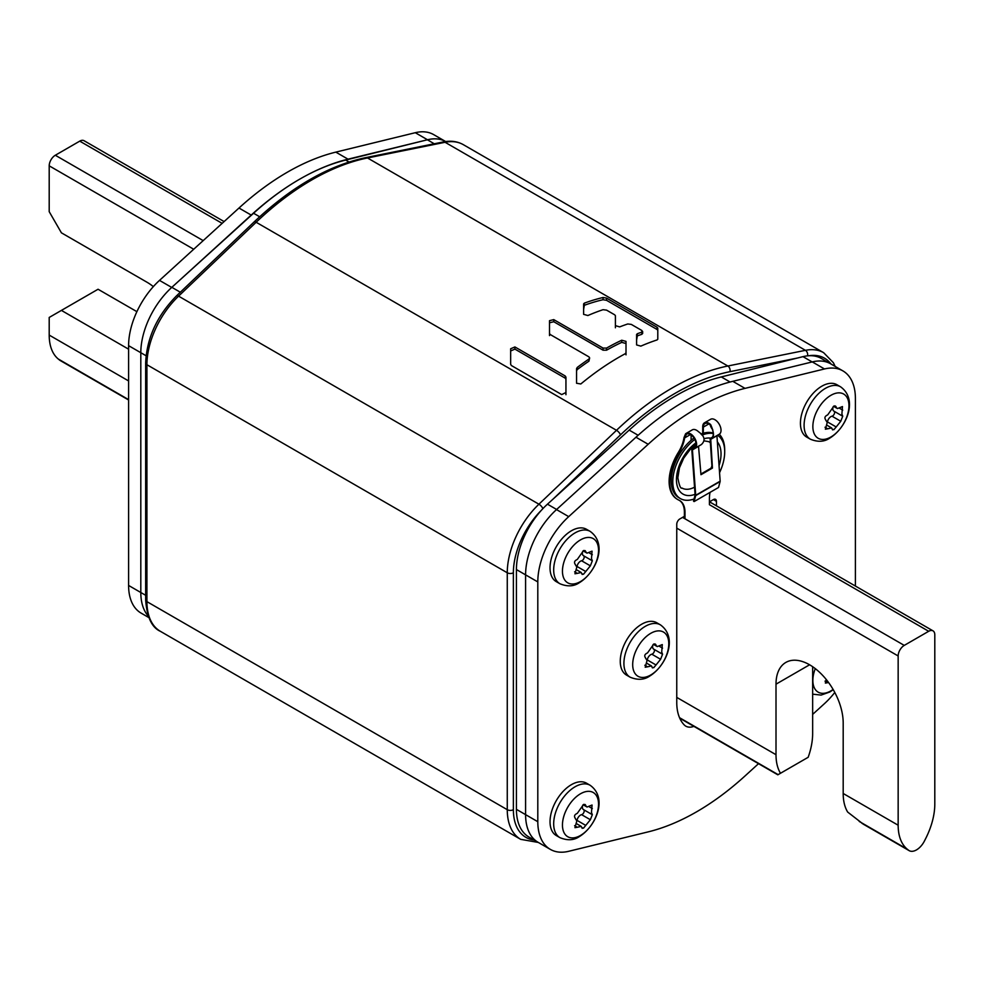 <?xml version="1.0" encoding="UTF-8"?>
<svg xmlns="http://www.w3.org/2000/svg" width="984" height="984" viewBox="0 0 984 984"><rect width="100%" height="100%" fill="white"/><g stroke="black" fill="none" stroke-linecap="round" stroke-linejoin="round"><path stroke-width="1.48" d="M631.298 324.4L641.9 330.526L641.9 332.125A254.807 147.108 -60 0 0 637.337 333.724L636.599 334.486L636.599 344.941L640.867 346.122A254.807 147.108 120 0 1 657.066 339.935L657.792 339.234L657.792 328.103L657.066 327.266L606.574 298.115L603.044 297.5A254.807 147.108 -60 0 0 584.348 303.133L583.61 303.884L583.61 314.339L587.879 315.532A254.807 147.108 120 0 1 603.044 309.689L606.574 310.132L614.68 314.806L615.406 315.692L615.406 325.642L619.674 326.897A254.807 147.108 120 0 1 627.767 323.97L631.298 324.4M641.9 330.526L641.9 334.289A252.212 145.62 120 0 0 637.337 335.876L636.599 340.021M553.771 319.615L553.771 321.731L549.515 322.789L549.515 320.673L549.515 333.465L550.24 334.535L588.912 356.86L589.65 357.93L588.912 359.074A254.807 147.108 -60 0 0 577.276 367.413L576.55 368.668L576.55 383.256L580.818 383.969A254.807 147.108 120 0 1 625.27 353.711L626.009 352.752L626.009 341.387L621.74 340.23A254.807 147.108 -60 0 0 606.574 348.078L603.044 348.065L553.771 319.615L549.515 320.673L549.515 335.593M514.915 349.111L565.222 378.163L565.222 375.986L565.948 377.143L565.948 392.518L561.692 394.572L511.385 365.531L510.659 364.326L510.659 348.767L514.915 346.946L514.915 349.111L510.659 350.944M565.222 375.986L514.915 346.946M641.9 332.69L641.9 334.289M615.406 317.857L615.406 327.783M606.574 298.115L606.574 300.329L603.044 299.714A252.212 145.62 120 0 0 584.348 305.286L583.61 309.431M583.61 312.912L583.61 314.351M583.61 306.036L583.61 303.884L583.61 306.036M606.574 300.329L657.066 329.48L657.066 327.266M657.792 330.317L657.066 329.48M636.599 343.502L636.599 344.941M636.599 336.626L636.599 334.486L636.599 336.626M553.771 321.731L603.044 350.181L603.044 348.065M626.009 341.387L626.009 343.514L621.74 342.358A252.212 145.62 120 0 0 606.574 350.193L603.044 350.181M626.009 343.514L626.009 354.867M589.65 357.93L588.912 361.189A252.212 145.62 120 0 0 577.276 369.553L576.55 370.808L576.55 383.256M565.948 377.143L565.948 394.719M565.222 378.163L565.948 379.307M345.655 160.072A237.525 137.133 120 0 0 253.565 213.245L171.843 287.328A60.467 34.907 120 0 0 140.81 352.715A60.467 34.907 -60 0 1 171.72 287.439L251.203 215.078A247.033 142.619 -60 0 1 348.029 159.174L427.499 139.765A60.467 34.907 -60 0 1 445.666 141.548A60.467 34.907 120 0 0 427.376 139.79L345.655 160.072L349.012 162.003M445.666 141.548L433.673 134.624A60.467 34.907 120 0 0 415.285 132.705L335.815 152.126A247.033 142.619 120 0 0 238.989 208.03L159.506 280.391A60.467 34.907 120 0 0 128.596 345.667L128.596 585.443L140.81 592.503L140.81 352.715L140.81 592.503A60.467 34.907 120 0 0 148.215 615.984A60.467 34.907 -60 0 1 140.81 592.503L145.657 595.295M802.993 356.651L812.157 361.94A60.467 34.907 -60 0 1 830.668 363.822L821.505 358.533A60.467 34.907 120 0 0 802.993 356.651L721.272 376.933A237.525 137.133 120 0 0 629.182 430.106L547.461 504.177A60.467 34.907 120 0 0 516.428 569.576L516.428 809.352A60.467 34.907 120 0 0 528.949 837.04L538.113 842.329A60.467 34.907 -60 0 1 525.591 814.641L525.591 574.865A60.467 34.907 -60 0 1 556.624 509.478L547.461 504.177M898.158 655.971A8.635 4.981 -60 0 1 904.259 645.393L928.687 631.285A8.635 4.981 -60 0 1 933.016 630.855A8.635 4.981 -60 0 1 934.8 634.803L934.8 804.063A56.137 32.41 -60 0 1 925.71 838.503L924.48 840.926A14.686 8.475 -60 0 1 909.13 850.631A14.686 8.475 -60 0 1 908.466 850.176L907.236 849.167A56.137 32.41 -60 0 1 898.158 825.219L898.158 655.971L676.758 528.137M812.649 666.709L812.649 733.547A56.137 32.41 -60 0 1 808.171 757.286L780.484 773.276A56.137 32.41 -60 0 1 776.007 754.703L776.007 684.175A47.503 27.429 -120 0 1 785.847 662.429A47.503 27.429 -120 0 1 822.452 675.159A47.503 27.429 -120 0 1 843.19 722.969L843.19 793.485A56.137 32.41 120 0 0 847.667 812.058L863.337 824.198L909.13 850.631M793.891 765.527L777.815 774.814L679.747 718.197M780.484 773.276L777.877 774.777L679.698 718.099M128.596 399.627L58.29 359.025A56.137 32.41 120 0 1 49.2 335.089L49.2 317.451L98.056 289.247L136.887 311.657M58.29 359.025L59.52 360.033A14.686 8.475 120 0 0 60.184 360.501L128.596 399.996M128.596 349.185L61.414 310.403M153.332 286.615A47.503 27.429 -120 0 0 146.923 282.187L61.414 232.827L49.2 211.671L49.2 165.829A8.635 4.981 120 0 1 55.313 155.251L79.741 141.142A8.635 4.981 120 0 1 84.058 140.712L224.106 221.572M128.596 585.443A60.467 34.907 120 0 0 141.118 613.118L148.818 617.571M758.516 763.682L745.011 775.97A247.033 142.619 -60 0 1 648.185 831.874L568.715 851.295A60.467 34.907 -60 0 1 550.327 849.376A60.467 34.907 -60 0 1 537.805 821.701L537.805 581.913A60.467 34.907 -60 0 1 568.715 516.637L648.185 444.276A247.033 142.619 -60 0 1 745.011 388.373L824.494 368.963A60.467 34.907 -60 0 1 842.882 370.882L830.668 363.822A60.467 34.907 120 0 0 812.28 361.915L732.797 381.325A247.033 142.619 120 0 0 635.971 437.228L556.501 509.589A60.467 34.907 120 0 0 525.591 574.865L516.428 569.576M516.428 809.352L525.591 814.641L525.591 574.865L537.805 581.913M537.805 821.701L525.591 814.641A60.467 34.907 120 0 0 538.113 842.329L550.327 849.376M681.678 719.316A21.599 12.472 -60 0 1 680.473 719.698M842.882 370.882A60.467 34.907 -60 0 1 855.404 398.557L855.404 586.046M834.789 692.465A60.467 34.907 -60 0 1 824.494 703.609L812.649 714.396M709.427 501.877L713.4 499.577A4.317 2.497 120 0 1 715.565 499.368A4.317 2.497 120 0 1 716.45 501.348L716.45 505.825M693.892 726.364A21.599 12.472 120 0 1 685.811 726.155A21.599 12.472 120 0 1 684.2 724.888A56.137 32.41 120 0 1 676.758 702.465L676.758 524.263A4.317 2.497 120 0 1 679.809 518.974L684.384 516.329M836.929 384.719A30.233 17.454 120 0 0 821.812 386.208A30.233 17.454 120 0 0 802.058 412.849A30.233 17.454 120 0 0 806.696 437.081L810.349 439.184A30.233 17.454 -60 0 1 805.724 414.965A30.233 17.454 -60 0 1 825.465 388.323A30.233 17.454 -60 0 1 840.582 386.823L836.929 384.719M830.914 395.31A25.523 14.735 -60 0 1 848.958 405.642A25.523 14.735 -60 0 1 831.062 436.896A25.523 14.735 120 0 1 830.914 436.982A25.523 14.735 120 0 1 812.858 426.662A25.523 14.735 120 0 1 830.754 395.408A25.523 14.735 120 0 1 830.914 395.31M825.01 427.24L827.704 428.803L831.615 427.917L832.612 429.91M832.292 429.208L833.903 429.688L836.191 426.958L840.766 421.263L842.722 416.232L833.854 411.115A5.092 2.94 120 0 0 833.965 411.164L842.587 416.146M827.704 428.803L825.379 429.208L827.236 422.493L825.564 419.799M825.748 419.922C824.211 417.831 824.85 416.158 827.704 414.891L833.903 406.072L836.191 406.933L835.441 405.998M842.759 416.244L841.898 414.03L842.464 406.577L837.446 408.569L834.358 405.875M834.1 411.251A2.829 1.636 -60 0 1 834.604 412.493A2.829 1.636 -60 0 1 832.009 416.195A5.092 2.94 120 0 0 827.421 421.902A2.829 1.636 -60 0 1 827.236 422.603M833.19 406.675A5.092 2.94 120 0 0 832.808 408.778A5.092 2.94 120 0 0 833.854 411.115M586.513 529.294A30.233 17.454 120 0 0 571.397 530.782A30.233 17.454 120 0 0 551.655 557.424A30.233 17.454 120 0 0 556.28 581.655L559.945 583.758A30.233 17.454 -60 0 1 555.308 559.539A30.233 17.454 -60 0 1 575.062 532.898A30.233 17.454 -60 0 1 590.166 531.397L586.513 529.294M580.498 539.884A25.523 14.735 -60 0 1 598.543 550.216A25.523 14.735 -60 0 1 580.658 581.47A25.523 14.735 120 0 1 580.498 581.556A25.523 14.735 120 0 1 562.454 571.237A25.523 14.735 120 0 1 580.339 539.982A25.523 14.735 120 0 1 580.498 539.884M574.594 571.815L577.288 573.377L581.2 572.491L582.208 574.484M581.876 573.783L583.5 574.262L590.363 565.837L592.319 560.806L583.451 555.689A5.092 2.94 120 0 0 583.549 555.739L592.171 560.72M577.288 573.377L574.963 573.783L576.821 567.067L575.16 564.373M575.345 564.484C573.795 562.405 574.447 560.732 577.288 559.453L583.5 550.634L585.775 551.507L585.037 550.573M592.356 560.818L591.482 558.604L592.048 551.151L587.042 553.143L583.942 550.45M583.697 555.825A2.829 1.636 -60 0 1 584.188 557.067A2.829 1.636 -60 0 1 581.593 560.769A5.092 2.94 120 0 0 577.018 566.476A2.829 1.636 -60 0 1 576.821 567.178M582.774 551.249A5.092 2.94 120 0 0 582.393 553.352A5.092 2.94 120 0 0 583.451 555.689M833.104 689.452A25.523 14.735 -60 0 1 831.062 690.78A25.523 14.735 120 0 1 830.914 690.879A25.523 14.735 120 0 1 815.281 689.476A25.523 14.735 120 0 1 815.281 668.628M825.01 681.137L828.393 682.281M827.704 682.687L825.379 683.093L826.166 679.39M586.513 783.178A30.233 17.454 120 0 0 571.397 784.679A30.233 17.454 120 0 0 551.655 811.32A30.233 17.454 120 0 0 556.28 835.539L559.945 837.655A30.233 17.454 -60 0 1 555.308 813.424A30.233 17.454 -60 0 1 575.062 786.782A30.233 17.454 -60 0 1 590.166 785.293L586.513 783.178M580.498 793.78A25.523 14.735 -60 0 1 598.543 804.1A25.523 14.735 -60 0 1 580.658 835.354A25.523 14.735 120 0 1 580.498 835.453A25.523 14.735 120 0 1 562.454 825.121A25.523 14.735 120 0 1 580.339 793.867A25.523 14.735 120 0 1 580.498 793.78M574.594 825.711L577.288 827.261L581.2 826.375L582.208 828.368M581.876 827.679L583.5 828.159L590.363 819.721L592.319 814.691L583.451 809.574A5.092 2.94 120 0 0 583.549 809.635L592.171 814.604M577.288 827.261L574.963 827.667L576.821 820.951L575.16 818.27M575.345 818.38C573.795 816.289 574.447 814.617 577.288 813.35L583.5 804.531L585.775 805.392L585.037 804.457M592.356 814.715L591.482 812.489L592.048 805.035L587.042 807.028L583.942 804.334M583.697 809.721A2.829 1.636 -60 0 1 584.188 810.951A2.829 1.636 -60 0 1 581.593 814.666A5.092 2.94 120 0 0 577.018 820.361A2.829 1.636 -60 0 1 576.821 821.062M582.774 805.146A5.092 2.94 120 0 0 582.393 807.237A5.092 2.94 120 0 0 583.451 809.574M656.746 622.737A30.233 17.454 120 0 0 641.642 624.237A30.233 17.454 120 0 0 621.888 650.867A30.233 17.454 120 0 0 626.525 675.098L630.178 677.213A30.233 17.454 -60 0 1 625.541 652.982A30.233 17.454 -60 0 1 645.295 626.341A30.233 17.454 -60 0 1 660.412 624.852L656.746 622.737M650.731 633.327A25.523 14.735 -60 0 1 668.776 643.659A25.523 14.735 -60 0 1 650.891 674.913A25.523 14.735 120 0 1 650.731 674.999A25.523 14.735 120 0 1 632.687 664.68A25.523 14.735 120 0 1 650.572 633.425A25.523 14.735 120 0 1 650.731 633.327M644.827 665.258L647.534 666.82L651.433 665.934L652.441 667.927M652.109 667.226L653.733 667.706L656.02 664.975L660.596 659.28L662.552 654.249L653.684 649.132A5.092 2.94 120 0 0 653.782 649.182L662.404 654.163M647.534 666.82L645.209 667.226L647.066 660.51L645.393 657.829M645.578 657.939C644.028 655.848 644.68 654.176 647.534 652.909L653.733 644.089L656.02 644.951L655.27 644.016M662.589 654.262L661.715 652.048L662.293 644.594L657.275 646.586L654.188 643.893M653.929 649.28A2.829 1.636 -60 0 1 654.434 650.51A2.829 1.636 -60 0 1 651.839 654.212A5.092 2.94 120 0 0 647.251 659.92A2.829 1.636 -60 0 1 647.054 660.621M653.019 644.704A5.092 2.94 120 0 0 652.626 646.796A5.092 2.94 120 0 0 653.684 649.132M710.067 492.357A25.916 14.957 120 0 0 709.427 498.273L709.427 504.694L928.687 631.285M684.999 518.802L684.999 512.381A25.916 14.957 120 0 0 679.636 500.524A25.916 14.957 120 0 0 678.886 500.143A38.868 22.435 -60 0 1 677.779 499.564A38.868 22.435 -60 0 1 678.886 452.824A25.916 14.957 120 0 0 684.643 437.905L686.352 434.313A7.774 4.489 -120 0 1 686.611 434.141A7.774 4.489 -120 0 1 690.497 434.522L684.643 437.905M691.112 440.303L691.112 434.916M703.326 433.243L703.326 427.118A7.774 4.489 -120 0 1 704.938 423.563A7.774 4.489 -120 0 1 708.824 423.944L703.326 427.118M710.153 424.904A25.916 14.957 120 0 0 712.748 429.664M702.711 433.44L702.711 426.761A8.635 4.981 60 0 1 704.495 422.812L710.608 419.282A8.635 4.981 -120 0 1 714.925 419.713A8.635 4.981 -120 0 1 720.571 427.327A8.635 4.981 -120 0 1 719.242 434.239L719.242 434.239A38.868 22.435 -60 0 1 724.691 450.943M686.18 433.391A8.635 4.981 60 0 1 690.497 433.821A8.635 4.981 60 0 1 696.143 441.422A8.635 4.981 60 0 1 694.815 448.347L701.42 444.534C705.7 440.414 704.729 436.146 698.492 431.73A8.635 4.981 -120 0 0 696.598 430.291A8.635 4.981 -120 0 0 692.281 429.86L686.18 433.391A8.635 4.981 60 0 0 685.565 433.858L684.028 437.548A25.916 14.957 -60 0 1 678.284 452.48A38.868 22.435 120 0 0 677.164 499.208A38.868 22.435 120 0 0 677.472 499.38M701.42 444.534L692.429 449.897L695.713 495.272A1.292 0.75 60 0 1 695.688 495.616L694.089 501.582L693.499 501.053L695.11 494.977L691.814 449.614A1.292 0.75 60 0 1 692.084 448.925L694.384 447.597A7.774 4.489 -120 0 0 695.577 441.373A7.774 4.489 -120 0 0 690.497 434.522M679.329 500.352A25.916 14.957 -60 0 1 684.384 512.024L684.384 518.445M694.089 501.582L718.529 487.474L720.116 481.52A1.292 0.75 -120 0 0 720.153 481.164L716.918 435.592M700.916 474.03L712.022 467.609L710.14 439.036A1.292 0.75 60 0 1 710.399 438.347L712.367 437.216C713.978 434.903 713.425 430.967 710.719 425.42A7.774 4.489 -120 0 0 708.824 423.944M704.495 422.812A8.635 4.981 60 0 1 708.824 423.231A8.635 4.981 60 0 1 710.719 424.682C713.56 431.115 714.199 435.58 712.637 438.064L710.743 439.319L712.441 468.077A8.635 4.981 180 0 0 712.022 467.609M712.441 468.077L700.977 474.694L698.529 446.379L692.429 449.897M710.399 438.347L712.441 437.167L710.399 438.347M694.064 498.974A36.703 21.193 -60 0 1 680.387 498.581A36.703 21.193 -60 0 1 672.785 481.766A36.703 21.193 -60 0 1 694.815 439.43M701.998 435.174A36.703 21.193 -60 0 1 713.129 433.538M717.508 435.248A36.703 21.193 -60 0 1 724.704 451.804A36.703 21.193 -60 0 1 719.538 472.726M713.117 433.034A36.703 21.193 120 0 0 700.952 434.079M694.003 438.015A36.703 21.193 120 0 0 671.26 480.893A36.703 21.193 120 0 0 678.862 497.695L680.387 498.581M534.14 840.029A60.467 34.907 -60 0 1 513.377 809.684L513.377 572.774A60.467 34.907 -60 0 1 541.532 510.118M553.045 499.122L620.498 434.879A250.489 144.623 -60 0 1 729.956 371.669L797.409 358.041M808.922 355.741A60.467 34.907 -60 0 1 830.988 364.018M538.334 842.452L520.684 839.34A64.784 37.404 -60 0 1 507.264 809.684A4.317 2.497 0 0 0 513.377 809.684M807.569 355.851A4.317 3.136 -101.4 0 0 805.429 350.329A64.784 37.404 -60 0 1 823.657 352.702L463.316 144.66A64.784 37.404 120 0 0 445.076 142.286L367.499 157.969A254.807 147.108 120 0 0 256.147 222.261L178.571 296.147A64.784 37.404 120 0 0 146.923 364.732L146.923 601.642L507.264 809.684L507.264 572.774A64.784 37.404 -60 0 1 538.924 504.202L616.501 430.303A254.807 147.108 -60 0 1 727.852 366.011L805.429 350.329L445.076 142.286A4.317 3.136 -101.4 0 0 443.28 141.954C450.746 140.454 457.425 141.352 463.316 144.66M620.498 434.879A4.317 1.599 -133.6 0 0 616.501 430.303L256.147 222.261A4.317 1.599 -133.6 0 0 254.118 221.941C291.067 187.046 328.262 165.607 365.704 157.637A4.317 3.136 78.6 0 1 367.499 157.969L727.852 366.011A4.317 3.136 78.6 0 1 729.956 371.669M513.377 572.774A4.317 2.497 180 0 1 507.264 572.774L146.923 364.732A4.317 2.497 180 0 1 145.657 362.961C146.776 338.041 157.071 315.667 176.542 295.827A4.317 1.599 46.4 0 1 178.571 296.147L538.924 504.202A4.317 1.599 46.4 0 1 542.885 508.666M145.657 599.871A4.317 2.497 0 0 0 146.923 601.642A64.784 37.404 120 0 0 160.343 631.298C151.782 627.509 146.899 617.029 145.657 599.871L145.657 362.961M584.348 303.133L584.348 305.286M603.044 299.714L603.044 297.5M637.337 333.724L637.337 335.876M606.574 348.078L606.574 350.193M621.74 342.358L621.74 340.23M577.276 367.413L577.276 369.553M588.912 361.189L588.912 359.074M259.665 216.763L253.565 213.245M434.264 143.775L427.376 139.79M146.062 355.741L128.596 345.667M171.843 287.328L180.33 292.223M638.136 435.272L629.182 430.106M721.272 376.933L730.091 382.013M682.552 517.387L904.259 645.393M809.598 664.778L776.007 684.175M676.758 697.398L776.007 754.703M843.19 793.485L898.158 825.219M778.135 774.629L679.526 717.693M907.236 849.167L859.229 821.443M861.947 823.313L908.466 850.176M59.52 360.033L128.596 399.922M49.2 335.089L128.596 380.931M193.7 249.247L49.2 165.829M222.138 223.356L79.741 141.142M55.313 155.251L203.184 240.625M159.506 280.391L171.72 287.439M427.499 139.765L415.285 132.705M335.815 152.126L348.029 159.174M251.203 215.078L238.989 208.03M824.494 368.963L812.28 361.915M556.501 509.589L568.715 516.637M648.185 444.276L635.971 437.228M732.797 381.325L745.011 388.373M716.45 501.348L713.4 499.577M827.421 421.902L836.191 426.958M839.721 408.385L842.722 410.119M832.009 416.195L840.766 421.263M577.018 566.476L585.775 571.532M589.305 552.959L592.319 554.693M581.593 560.769L590.363 565.837M577.018 820.361L585.775 825.416M589.305 806.843L592.319 808.577M581.593 814.666L590.363 819.721M647.251 659.92L656.02 664.975M659.538 646.402L662.552 648.136M651.839 654.212L660.596 659.28M685.565 433.858L686.352 434.313M684.999 512.381L684.384 512.024M710.719 425.42L710.719 424.682M719.242 434.239L712.637 438.064L719.242 434.239M710.719 446.945L710.719 438.163M716.856 435.801L710.743 439.319M695.713 495.272L720.153 481.164M694.495 447.536L692.084 448.925L694.495 447.536M720.116 481.52L695.688 495.616M695.909 442.886A31.525 18.204 120 0 0 676.451 479.651A31.525 18.204 120 0 0 695.061 494.3M719.033 465.739A31.525 18.204 120 0 0 721.038 453.919A31.525 18.204 120 0 0 717.287 441.804M710.731 438.163A31.525 18.204 120 0 0 704.224 438.667M710.423 442.874A26.777 15.461 120 0 0 708.775 441.656L704.286 440.881M695.983 444.337L690.522 449.024L683.745 458.101L679.464 467.818L677.841 477.72C679.243 485.53 680.62 488.962 681.998 488.039A26.777 15.461 120 0 0 694.544 487.178M710.989 468.212A26.777 15.461 120 0 0 711.924 465.924M835.182 366.429L833.386 362.715L823.657 352.702M176.542 295.827L254.118 221.941M365.704 157.637L443.28 141.954M520.684 839.34L160.343 631.298M642.638 333.576L642.638 331.411M933.016 630.855L709.513 501.828M810.349 439.184C817.827 442.259 824.309 441.902 829.783 438.114C846.006 428.261 858.798 399.873 840.582 386.823M826.511 424.965L831.615 427.917M833.559 406.318L837.446 408.569M559.945 583.758C567.424 586.833 573.893 586.476 579.379 582.688C595.591 572.836 608.383 544.447 590.166 531.397M576.095 569.539L581.2 572.491M583.143 550.892L587.042 553.143M812.649 694.163L821.099 695.085L829.783 692.01L833.251 689.686M559.945 837.655C567.424 840.73 573.893 840.373 579.379 836.584C595.591 826.72 608.383 798.331 590.166 785.293M576.095 823.436L581.2 826.375M583.143 804.777L587.042 807.028M630.178 677.213C637.657 680.276 644.139 679.919 649.612 676.143C665.824 666.279 678.628 637.89 660.412 624.852M646.328 662.982L651.433 665.934M653.376 644.336L657.275 646.586M677.164 499.208L677.779 499.564"/></g></svg>

